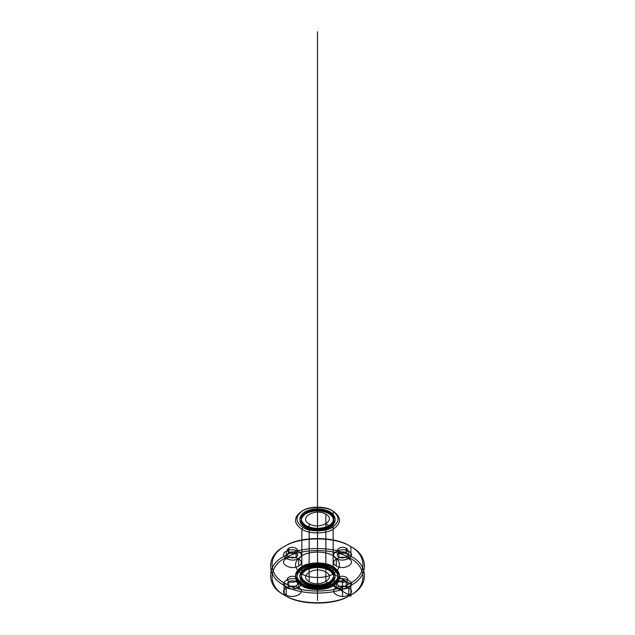 <?xml version="1.0" encoding="UTF-8"?>
<svg xmlns="http://www.w3.org/2000/svg" width="635" height="635" viewBox="0 0 635 635"><rect width="100%" height="100%" fill="white"/><g stroke="black" fill="none" stroke-linecap="round" stroke-linejoin="round"><path stroke-width="0.95" d="M349.845 558.173L350.885 556.363C368.895 565.039 368.895 586.24 350.885 594.916C335.859 605.314 299.141 605.314 284.115 594.916L284.115 585.272L285.155 583.47C299.712 593.542 335.288 593.542 349.845 583.47C367.292 575.064 367.292 554.53 349.845 546.124L350.885 546.727C368.895 555.403 368.895 576.604 350.885 585.272C335.859 595.678 299.141 595.678 284.115 585.272C266.105 576.604 266.105 555.403 284.115 546.727C299.141 536.329 335.859 536.329 350.885 546.727L350.885 556.363C335.859 545.965 299.141 545.965 284.115 556.363C266.105 565.039 266.105 586.24 284.115 594.916L285.155 595.519C267.708 587.113 267.708 566.571 285.155 558.173C299.712 548.092 335.288 548.092 349.845 558.173C367.292 566.571 367.292 587.113 349.845 595.519C335.288 605.592 299.712 605.592 285.155 595.519M301.847 573.834C293.41 567.809 293.41 561.784 301.847 555.76C308.896 550.886 326.104 550.886 333.153 555.76C341.59 561.784 341.59 567.809 333.153 573.834C326.104 578.707 308.896 578.707 301.847 573.834L301.847 529.257C293.41 523.232 293.41 517.207 301.847 511.183C308.896 506.309 326.104 506.309 333.153 511.183L332.105 510.58C325.533 506.031 309.467 506.031 302.895 510.58C295.013 516.207 295.013 521.827 302.895 527.447C309.467 531.995 325.533 531.995 332.105 527.447C339.987 521.827 339.987 516.207 332.105 510.58M338.892 577.144C333.978 579.747 341.686 584.192 346.194 581.358C351.099 578.755 343.4 574.31 338.892 577.144L338.892 581.723C333.978 584.327 341.686 588.772 346.194 585.938L346.194 581.358L342.543 579.255L342.543 591.296L348.798 594.916L348.798 587.446C357.211 582.986 344.011 575.358 336.28 580.215C327.866 584.676 341.074 592.304 348.798 587.446L346.194 585.938C351.099 583.335 343.4 578.89 338.892 581.723M296.108 581.723C291.6 578.89 283.901 583.335 288.806 585.938C293.314 588.772 301.022 584.327 296.108 581.723L296.108 577.144C291.6 574.31 283.901 578.755 288.806 581.358C293.314 584.192 301.022 579.747 296.108 577.144M296.108 557.022C301.022 554.418 293.314 549.973 288.806 552.807C283.901 555.411 291.6 559.856 296.108 557.022L296.108 552.45C301.022 549.846 293.314 545.394 288.806 548.227C283.901 550.831 291.6 555.284 296.108 552.45M328.978 513.596C335.169 518.009 335.169 522.43 328.978 526.844C321.326 530.423 313.674 530.423 306.022 526.844C299.831 522.43 299.831 518.009 306.022 513.596C313.674 510.024 321.326 510.024 328.978 513.596L328.978 512.389C335.169 516.811 335.169 521.224 328.978 525.645C321.326 529.217 313.674 529.217 306.022 525.645L306.022 526.844M325.85 514.199C337.066 520.144 319.461 530.312 309.15 523.835C297.934 517.882 315.539 507.722 325.85 514.199L325.85 572.024C337.066 577.969 319.461 588.137 309.15 581.66C297.934 575.715 315.539 565.547 325.85 572.024M302.895 584.073C295.013 578.445 295.013 572.826 302.895 567.206C309.467 562.658 325.533 562.658 332.105 567.206C339.987 572.826 339.987 578.445 332.105 584.073C325.533 588.621 309.467 588.621 302.895 584.073L302.895 585.272C295.013 579.652 295.013 574.032 302.895 568.412C309.467 563.864 325.533 563.864 332.105 568.412C339.987 574.032 339.987 579.652 332.105 585.272C325.533 589.828 309.467 589.828 302.895 585.272M348.798 594.916C357.211 590.455 344.011 582.827 336.28 587.685C327.866 592.145 341.074 599.773 348.798 594.916L348.798 587.446M338.892 557.022C343.4 559.856 351.099 555.411 346.194 552.807C341.686 549.973 333.978 554.418 338.892 557.022L338.892 552.45C343.4 555.284 351.099 550.831 346.194 548.227C341.686 545.394 333.978 549.846 338.892 552.45M330.017 568.412C336.772 573.23 336.772 578.048 330.017 582.866C321.675 586.764 313.325 586.764 304.983 582.866C298.228 578.048 298.228 573.23 304.983 568.412C313.325 564.507 321.675 564.507 330.017 568.412L330.017 569.611C336.772 574.437 336.772 579.255 330.017 584.073C321.675 587.97 313.325 587.97 304.983 584.073C298.228 579.255 298.228 574.437 304.983 569.611C313.325 565.714 321.675 565.714 330.017 569.611M306.022 583.47C299.831 579.049 299.831 574.635 306.022 570.214C313.674 566.642 321.326 566.642 328.978 570.214C335.169 574.635 335.169 579.049 328.978 583.47C321.326 587.042 313.674 587.042 306.022 583.47L306.022 582.263C299.831 577.85 299.831 573.429 306.022 569.016C313.674 565.436 321.326 565.436 328.978 569.016C335.169 573.429 335.169 577.85 328.978 582.263C321.326 585.835 313.674 585.835 306.022 582.263M336.28 565.999C344.011 570.857 357.211 563.237 348.798 558.768C341.074 553.91 327.866 561.538 336.28 565.999L336.28 558.53C344.011 563.388 357.211 555.768 348.798 551.299C341.074 546.441 327.866 554.069 336.28 558.53M301.847 584.676C293.41 578.652 293.41 572.627 301.847 566.603C308.896 561.729 326.104 561.729 333.153 566.603C341.59 572.627 341.59 578.652 333.153 584.676C326.104 589.55 308.896 589.55 301.847 584.676L301.847 585.875C293.41 579.858 293.41 573.834 301.847 567.809C308.896 562.935 326.104 562.935 333.153 567.809C341.59 573.834 341.59 579.858 333.153 585.875C326.104 590.748 308.896 590.748 301.847 585.875M298.72 565.999C307.134 561.538 293.926 553.91 286.202 558.768C277.789 563.237 290.989 570.857 298.72 565.999L298.72 558.53C307.134 554.069 293.926 546.441 286.202 551.299C277.789 555.768 290.989 563.388 298.72 558.53M298.72 587.685C290.989 582.827 277.789 590.455 286.202 594.916C293.926 599.773 307.134 592.145 298.72 587.685L298.72 580.215C290.989 575.358 277.789 582.986 286.202 587.446C293.926 592.304 307.134 584.676 298.72 580.215M304.983 526.24C298.228 521.422 298.228 516.604 304.983 511.786C313.325 507.889 321.675 507.889 330.017 511.786C336.772 516.604 336.772 521.422 330.017 526.24C321.675 530.146 313.325 530.146 304.983 526.24L304.983 527.447C298.228 522.629 298.228 517.811 304.983 512.993C313.325 509.095 321.675 509.095 330.017 512.993C336.772 517.811 336.772 522.629 330.017 527.447C321.675 531.352 313.325 531.352 304.983 527.447M332.105 567.206L332.105 568.412M333.153 566.603L333.153 567.809M333.153 555.76L333.153 511.183C341.59 517.207 341.59 523.232 333.153 529.257C326.104 534.13 308.896 534.13 301.847 529.257L302.895 527.447M336.28 587.685L336.28 580.215M346.194 552.807L346.194 548.227M349.845 546.124C335.288 536.051 299.712 536.051 285.155 546.124C267.708 554.53 267.708 575.064 285.155 583.47M304.983 582.866L304.983 584.073M309.15 523.835L309.15 581.66M330.017 511.786L330.017 512.993M328.978 569.016L328.978 570.214M286.202 594.916L286.202 587.446M288.806 585.938L288.806 581.358M348.798 558.768L348.798 551.299M306.022 525.645C299.831 521.224 299.831 516.811 306.022 512.389C313.674 508.818 321.326 508.818 328.978 512.389M288.806 552.807L288.806 548.227M286.202 558.768L286.202 551.299M325.85 581.66L328.978 583.47L328.978 582.263L330.017 582.866L330.017 584.073L332.105 585.272L332.105 584.073L333.153 584.676L333.153 585.875L350.885 596.114L350.885 584.073L333.153 573.834L333.153 528.05L330.017 526.24L330.017 527.447L328.978 526.844L328.978 525.645L325.85 523.835L325.85 581.66M317.5 600.448L317.5 31.75M346.194 585.938L346.194 581.358M342.543 591.296L342.543 596.678"/></g></svg>
